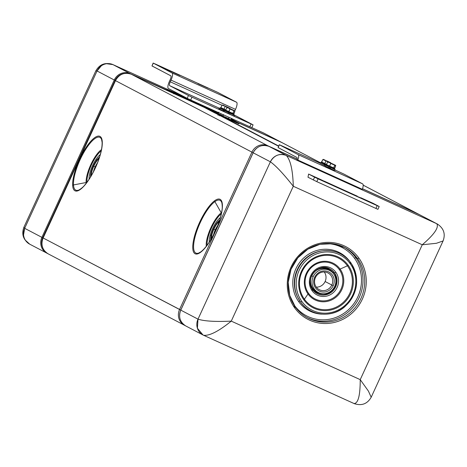 <?xml version="1.0" encoding="UTF-8"?>
<svg xmlns="http://www.w3.org/2000/svg" width="467" height="467" viewBox="0 0 467 467"><rect width="100%" height="100%" fill="white"/><g stroke="black" fill="none" stroke-linecap="round" stroke-linejoin="round"><path stroke-width="0.7" d="M218.206 114.625L218.451 114.199L236.185 122.249L231.048 119.558L236.185 122.249L218.182 114.076A1.238 1.179 117.7 0 0 217.196 114.094L218.182 114.076L209.222 109.366L207.897 109.301A1.238 1.179 -62.3 0 1 208.953 109.243L218.451 114.199L217.949 115.092M209.222 109.366L218.252 113.463M219.945 114.304L223.068 115.886L218.206 113.574L218.848 112.168M224.72 116.808L229.274 118.904M218.451 114.199L218.27 115.261L218.451 114.199M236.185 122.249A1.238 0.374 114.4 0 1 236.267 122.698A1.238 0.374 -65.6 0 0 236.185 122.249M231.609 118.344L230.961 119.745L228.468 118.671L229.058 117.398L228.468 118.671L222.981 116.079L223.629 114.672M190.694 99.991L251.789 127.672L190.694 99.991L191.99 97.183L251.094 124L249.804 126.808L251.094 124L253.085 124.864L234.177 114.946A3.713 1.115 114.4 0 1 234.072 114.864A3.713 1.115 -65.6 0 0 234.177 114.946L252.956 124.788L191.99 97.183L190.694 99.991L187.185 98.339L190.694 99.991M151.997 65.917L170.77 75.788A3.713 1.115 114.4 0 1 170.21 79.676L169.433 81.363A6.807 2.043 -65.6 0 0 168.4 88.496L187.185 98.339L188.475 95.531L191.99 97.183L188.475 95.531L187.185 98.339L168.4 88.496A6.807 2.043 114.4 0 1 169.433 81.363L170.21 79.676A3.713 1.115 -65.6 0 0 170.77 75.788L151.985 65.946L153.281 63.133L172.06 72.98A6.807 2.043 114.4 0 1 171.033 80.108L170.257 81.795A3.713 1.115 -65.6 0 0 169.696 85.683L188.475 95.531L169.696 85.683L219.397 108.239L169.696 85.683A3.713 1.115 114.4 0 1 170.257 81.795L221.983 105.268L170.257 81.795L171.033 80.108L235.514 109.371A6.807 2.043 -65.6 0 0 236.541 102.238L217.762 92.396L236.541 102.238A6.807 2.043 114.4 0 1 235.514 109.371L234.813 110.889L235.514 109.371L171.033 80.108A6.807 2.043 -65.6 0 0 172.06 72.98L236.541 102.238L172.06 72.98L155.143 63.921L217.762 92.396L153.153 63.063L151.985 65.946L153.153 63.063M238.929 123.883L237.119 123.084A1.238 0.374 114.4 0 1 237.119 123.084A1.238 0.374 114.4 0 1 237.125 123.09L220.716 115.641A1.238 0.374 -65.6 0 0 220.71 115.641A1.238 0.374 114.4 0 1 220.716 115.641A1.238 1.179 117.7 0 0 220.004 115.565A1.238 1.179 -62.3 0 1 220.716 115.641L237.125 123.09A1.238 0.374 -65.6 0 0 237.119 123.084L220.71 115.641L278.676 146.019L220.716 115.641L219.461 115.775M278.11 147.578L296.884 157.449A3.713 1.115 114.4 0 1 296.965 159.586A3.713 1.115 -65.6 0 0 296.884 157.449L278.099 147.607L279.394 144.799L298.174 154.641A6.807 2.043 114.4 0 1 297.853 160.053L296.965 159.586L297.853 160.053A6.807 2.043 -65.6 0 0 298.174 154.641L279.394 144.799L278.099 147.607L279.266 144.723L281.257 145.581L279.266 144.723M233.932 114.561A3.713 1.115 114.4 0 1 233.891 113.971A3.713 1.115 -65.6 0 0 233.932 114.561M233.897 113.872A3.713 1.115 114.4 0 1 233.99 113.248A3.713 1.115 -65.6 0 0 233.897 113.872M204.692 107.62L214.762 112.897A1.238 1.179 117.7 0 0 214.703 112.868L204.651 107.603A1.238 1.179 -62.3 0 1 204.709 107.632A1.238 1.179 117.7 0 0 204.651 107.603L214.703 112.868A1.238 1.179 -62.3 0 1 214.797 112.915M418.298 214.049L362.526 188.744L418.298 214.049L363.18 185.165L418.298 214.049A12.37 11.798 -62.3 0 1 418.87 214.33A12.37 11.798 117.7 0 0 418.298 214.049M320.245 162.644L281.87 142.552A1.238 0.374 114.4 0 1 281.864 142.552A1.238 0.374 114.4 0 1 281.87 142.552L231.077 119.505L281.87 142.552A12.37 11.798 -62.3 0 1 282.442 142.832A12.37 11.798 117.7 0 0 281.87 142.552A1.238 0.374 -65.6 0 0 281.864 142.552L231.083 119.482M253.33 152.802L251.923 152.137A12.37 11.798 -62.3 0 1 267.842 145.774A12.37 11.798 117.7 0 0 251.923 152.137L115.495 80.645A12.37 11.798 -62.3 0 1 131.414 74.282L267.842 145.774A1.238 0.374 114.4 0 1 267.935 145.978A1.238 0.374 -65.6 0 0 267.842 145.774L297.088 159.049L267.842 145.774L131.414 74.282L205.171 107.795A1.238 0.905 113.7 0 1 205.422 108.005A1.238 0.905 -66.3 0 0 205.171 107.795L205.538 108.064M343.875 174.057L335.002 169.97L343.875 174.057L362.655 183.899L343.875 174.057M362.334 189.31A6.807 2.043 -65.6 0 0 362.655 183.899L298.174 154.641L362.655 183.899A6.807 2.043 114.4 0 1 362.334 189.31L297.853 160.053L362.334 189.31M320.064 163.193L281.257 145.581L320.064 163.193M216.484 113.726A1.238 1.179 -62.3 0 0 216.431 113.691L278.565 146.259L216.379 113.668A1.238 1.179 -62.3 0 1 216.431 113.691L214.762 112.897M223.214 110.86L224.037 111.239L223.214 110.86M225.497 110.014L225.345 110.352L228.707 111.981L225.345 110.352L224.411 110.609L228.316 112.5L224.411 110.609C222.683 110.656 223.874 111.572 227.989 113.358L229.834 114.03L227.989 113.364L228.316 112.5L227.989 113.358C233.161 115.979 235.228 116.557 234.189 115.104L230.284 113.212M208.165 88.193L198.014 83.663L208.165 88.193M170.718 71.142L179.941 75.491L163.036 67.843L170.718 71.142M419.477 214.668A12.37 11.798 117.7 0 0 418.87 214.33A12.37 11.798 -62.3 0 1 419.477 214.668L363.18 185.142M205.556 108.075L205.229 107.824A1.238 1.179 117.7 0 0 205.171 107.795L204.511 107.451A1.238 1.179 -62.3 0 1 204.622 107.509M321.518 161.961L321.366 162.3L326.229 164.618L324.734 163.929L324.793 163.549L325.978 160.963L327.227 161.255L323.263 159.358L323.87 159.679L322.89 159.486L323.835 159.842L322.89 159.486L321.705 162.072L324.787 163.543L321.705 162.072L322.89 159.486L325.978 160.963L324.787 163.543L321.705 162.072L322.58 160.158L321.518 161.961L324.787 163.543L325.662 161.635L324.337 164.442L324.734 163.929L321.366 162.294L320.432 162.551L324.337 164.442L320.432 162.551C318.704 162.604 319.901 163.52 324.01 165.306L324.839 165.686L324.01 165.306L324.337 164.442L324.01 165.306L324.839 165.686M326.299 164.466L326.141 164.804L329.509 166.433L326.141 164.804L325.213 165.055L329.118 166.947L325.213 165.055C323.485 165.108 324.676 166.024 328.791 167.811L330.636 168.482L328.791 167.811L329.118 166.947L328.791 167.811C333.963 170.426 336.03 171.01 334.985 169.55L331.08 167.665M419.518 214.686A1.238 0.374 114.4 0 1 419.524 214.692A1.238 0.374 114.4 0 1 419.529 214.692L362.503 188.82L419.529 214.692L436.75 223.716L286.294 155.447L269.074 146.422L297.07 159.124L269.074 146.422A1.238 0.374 -65.6 0 0 269.068 146.416A1.238 0.374 114.4 0 1 269.074 146.422L286.294 155.447A12.37 11.798 117.7 0 0 270.381 161.81L253.155 152.785A12.37 11.798 -62.3 0 1 269.074 146.422A12.37 11.798 117.7 0 0 253.155 152.785L253.161 152.773M204.499 107.445A1.238 0.374 114.4 0 1 204.505 107.445A1.238 0.374 114.4 0 1 204.511 107.451L131.414 74.282A1.238 0.374 -65.6 0 0 131.408 74.276A1.238 0.374 114.4 0 1 131.414 74.282A12.37 11.798 117.7 0 0 115.495 80.645L251.923 152.137L179.556 309.487L43.127 237.989L115.495 80.645L43.127 237.977M220.722 107.509L220.564 107.848L223.932 109.476L220.564 107.848L219.63 108.105L223.535 109.996L223.208 110.854L223.535 109.996L224.697 110.527L219.63 108.105C217.902 108.151 219.099 109.068 223.208 110.854L224.037 111.239M228.316 112.5L234.189 115.104L228.316 112.5L228.707 111.981L228.316 112.5M205.229 107.824L204.569 107.48A1.238 1.179 117.7 0 0 204.511 107.451A1.238 0.374 -65.6 0 0 204.505 107.445L131.408 74.276C124.531 71.976 119.208 74.084 115.448 80.616L115.495 80.645M324.337 164.442L325.493 164.979L324.337 164.442M329.118 166.947L334.985 169.55L329.118 166.947L329.509 166.433L329.118 166.947M186.362 326.246A12.37 11.798 117.7 0 1 185.79 325.966A12.37 11.798 -62.3 0 1 180.782 310.129A12.37 11.798 117.7 0 0 185.79 325.966C179.964 322.177 178.277 316.889 180.735 310.1L253.108 152.756L180.782 310.129L198.008 319.154L270.381 161.81C275.909 165.75 283.545 173.899 293.294 186.257L231.264 321.127L360.226 379.642L368.434 391.118L371.183 397.248L368.434 391.118L360.226 379.642L422.256 244.772L360.226 379.642L231.264 321.127L293.294 186.257C283.545 173.899 275.909 165.75 270.381 161.81L198.008 319.154L180.782 310.129L253.155 152.785L270.381 161.81C274.158 155.272 279.459 153.153 286.294 155.447C290.492 159.918 292.827 170.186 293.294 186.257L422.256 244.772L436.429 243.284L443.078 240.943L436.429 243.284L422.256 244.772L293.294 186.257C292.827 170.186 290.492 159.918 286.294 155.447L436.75 223.716C439.149 227.376 434.322 234.393 422.256 244.772C434.322 234.393 439.149 227.376 436.75 223.716L419.529 214.692A12.37 11.798 -62.3 0 1 420.102 214.972A12.37 11.798 117.7 0 0 419.529 214.692A1.238 0.374 -65.6 0 0 419.524 214.692L362.503 188.82M357.372 196.21L324.267 181.161L325.913 182.264L324.267 181.161L357.372 196.21M360.804 197.739L373.069 203.303L360.804 197.739M308.588 174.045A24.745 7.431 114.4 0 1 307.981 177.215L316.807 181.651L377.902 209.333L316.807 181.651L307.981 177.215A24.745 7.431 -65.6 0 0 308.588 174.045L320.852 179.608L308.588 174.045L314.589 177.191L308.588 174.045M320.835 179.632L334.337 185.919L320.835 179.632M185.79 325.966L203.011 334.991L197.401 328.219L198.008 319.154C204.4 321.214 215.485 321.868 231.264 321.127C215.485 321.868 204.4 321.214 198.008 319.154A12.37 11.798 117.7 0 0 203.011 334.991L203.583 335.271C209.514 335.983 218.737 331.266 231.264 321.127C218.737 331.266 209.514 335.983 203.583 335.271L354.044 403.541C358.171 403.435 360.232 395.467 360.226 379.642C360.232 395.467 358.171 403.435 354.044 403.541L354.155 403.599C361.651 406.08 367.325 403.961 371.183 397.248L443.078 240.943C445.67 233.926 443.749 228.275 437.328 223.997A12.37 11.798 117.7 0 0 436.75 223.716L419.524 214.692M200.431 252.413A29.941 8.99 -65.6 0 0 220.582 217.167A29.941 8.99 -65.6 0 0 214.738 200.664A29.941 8.99 -65.6 0 0 194.587 235.911A29.941 8.99 -65.6 0 0 200.431 252.413A1.238 1.045 -125.8 0 1 201.014 251.777A1.238 1.045 54.2 0 0 200.431 252.413A29.941 8.99 114.4 0 1 194.587 235.911A29.941 8.99 114.4 0 1 214.738 200.664A29.941 8.99 114.4 0 1 220.582 217.167A29.941 8.99 114.4 0 1 200.431 252.413M102.267 141.723A29.941 8.99 -65.6 0 0 86.465 146.883A29.941 8.99 -65.6 0 0 72.665 185.457A29.941 8.99 -65.6 0 0 88.467 180.297A29.941 8.99 -65.6 0 0 102.267 141.723A1.238 1.027 176.6 0 0 102.174 142.569A1.238 1.027 -3.4 0 1 102.267 141.723A29.941 8.99 114.4 0 1 88.467 180.297A29.941 8.99 114.4 0 1 72.665 185.457A29.941 8.99 114.4 0 1 86.465 146.883A29.941 8.99 114.4 0 1 102.267 141.723M223.932 109.476L223.535 109.996L223.932 109.476L225.427 110.165L223.932 109.476L224.084 109.144L223.932 109.476M234.189 115.104L233.774 114.228L228.707 111.981L229.957 109.021L231.206 109.307L227.242 107.416L227.849 107.731L226.869 107.544L227.814 107.9L226.869 107.544L225.684 110.124L228.76 111.601L225.684 110.124L226.869 107.544L229.186 108.373L229.957 109.021L228.76 111.601L225.684 110.124L226.559 108.216L225.684 110.124L228.76 111.601L229.641 109.687L228.707 111.981L233.774 114.228L230.406 112.6M334.985 169.55L334.57 168.68L329.509 166.433L330.753 163.468L332.002 163.759L328.038 161.862L328.645 162.183L327.665 161.991L328.61 162.347L327.665 161.991L326.48 164.577L329.562 166.048L326.486 164.577L327.665 161.991L329.982 162.82L330.753 163.468L329.562 166.048L326.486 164.577L327.361 162.662L326.486 164.577L329.562 166.048L330.455 164.139L329.509 166.433L334.57 168.68L331.208 167.052M358.854 258.023A40.985 39.088 117.7 0 0 303.725 250.925A40.985 39.088 117.7 0 0 294.665 307.876A40.985 39.088 117.7 0 0 349.789 314.974A40.985 39.088 117.7 0 0 358.854 258.023A1.238 0.339 144.3 0 1 357.553 258.601A39.748 37.909 117.7 0 0 344.879 247.568A39.748 37.909 117.7 0 0 297.765 257.831A39.748 37.909 117.7 0 0 295.302 306.953A1.238 0.339 144.3 0 1 295.342 306.982A1.238 0.339 144.3 0 1 294.665 307.876A40.985 39.088 -62.3 0 1 303.725 250.925A40.985 39.088 -62.3 0 1 358.854 258.023A40.985 39.088 -62.3 0 1 349.789 314.974A40.985 39.088 -62.3 0 1 294.665 307.876A1.238 0.339 -35.7 0 0 295.342 306.982A1.238 0.339 -35.7 0 0 295.302 306.953A39.748 37.909 -62.3 0 1 297.765 257.831A39.748 37.909 -62.3 0 1 344.879 247.568A39.748 37.909 -62.3 0 1 357.553 258.601A1.238 0.339 -35.7 0 0 358.854 258.023M358.207 196.782L370.874 202.503L358.207 196.782M318.103 178.843L314.589 177.191L313.299 179.999L314.589 177.191L318.103 178.843L316.807 181.651L318.103 178.843L377.208 205.661L318.103 178.843M379.076 206.449L377.208 205.661L375.917 208.475L377.208 205.661L379.198 206.525L373.069 203.303L379.076 206.449M115.448 80.616L43.127 237.989A12.37 11.798 117.7 0 0 48.13 253.826A12.37 11.798 -62.3 0 1 43.127 237.989L180.805 310.076L179.556 309.487L251.923 152.137L253.178 152.732M179.556 309.487A12.37 11.798 117.7 0 0 184.558 325.318A12.37 11.798 117.7 0 0 185.13 325.598A12.37 11.798 -62.3 0 1 184.558 325.318A12.37 11.798 -62.3 0 1 179.556 309.487M221.667 202.322C221.597 201.073 222.782 206.671 221.959 210.29C221.084 216.326 218.947 223.092 215.556 230.587C210.623 240.995 205.696 248.094 200.781 251.894L198.633 253.085A29.012 8.71 114.4 0 1 196.117 233.22A29.012 8.71 114.4 0 1 214.878 201.633L221.247 212.824A20.472 6.147 114.4 0 1 221.58 212.596A20.472 6.147 -65.6 0 0 221.247 212.824L214.878 201.633A29.012 8.71 114.4 0 1 221.667 202.322A29.012 8.71 -65.6 0 0 214.878 201.633A1.238 1.045 -125.8 0 1 214.738 200.664A1.238 1.045 54.2 0 0 214.878 201.633A29.012 8.71 -65.6 0 0 196.117 233.22A29.012 8.71 -65.6 0 0 198.633 253.085A29.012 8.71 -65.6 0 0 200.612 252.057M101.549 139.37A29.012 8.71 -65.6 0 0 85.181 150.17A29.012 8.71 -65.6 0 0 73.488 184.944A1.238 1.027 176.6 0 0 72.665 185.457A1.238 1.027 -3.4 0 1 73.488 184.944A29.012 8.71 -65.6 0 0 78.514 190.139A29.012 8.71 114.4 0 1 73.488 184.944A29.012 8.71 114.4 0 1 85.181 150.17A29.012 8.71 114.4 0 1 101.549 139.37L102.11 142.283C102.308 148.535 100.189 156.749 95.764 166.923C92.355 174.413 88.672 180.472 84.708 185.107C82.525 188.113 77.534 190.91 78.514 190.139M224.872 107.188L223.997 109.097L225.777 109.92L223.997 109.097L224.872 107.182L223.985 109.097L220.909 107.62L223.985 109.097L220.909 107.62L221.784 105.711L220.909 107.62L225.783 109.908L223.997 109.097L224.872 107.182M220.903 107.62L222.088 105.04L230.155 108.7L222.088 105.04L220.903 107.62M228.865 111.648L232.794 113.428L233.681 111.52L232.799 113.434L233.926 113.895L234.93 111.204L233.745 113.785L228.865 111.648M237.726 122.523A1.238 0.374 -65.6 0 0 237.645 122.401L280.638 141.91A12.37 11.798 -62.3 0 1 281.21 142.19A12.37 11.798 -62.3 0 1 281.817 142.528A12.37 11.798 117.7 0 0 281.21 142.19A12.37 11.798 117.7 0 0 280.638 141.91L237.645 122.401L231.276 119.062L237.726 122.523M173.175 93.149A1.238 1.179 -62.3 0 1 173.234 93.172A1.238 1.179 117.7 0 0 173.175 93.149L166.661 89.734L168.984 90.715L218.404 113.137L130.182 73.634A1.238 0.374 114.4 0 1 130.275 73.839A1.238 0.374 -65.6 0 0 130.182 73.634A12.37 11.798 117.7 0 0 114.263 79.997L115.086 80.394L42.719 237.738A11.757 11.208 117.7 0 0 42.964 248.31A11.757 11.208 -62.3 0 1 42.719 237.738L115.086 80.394A11.757 11.208 -62.3 0 1 124.514 73.453A11.757 11.208 117.7 0 0 115.086 80.394L114.263 79.997A12.37 11.798 -62.3 0 1 130.182 73.634L173.175 93.149A1.238 0.374 114.4 0 1 173.257 93.272L173.257 93.26M324.886 163.59L326.579 164.366L324.886 163.59M329.667 166.094L333.596 167.875L334.471 165.966L333.601 167.881L334.728 168.342L335.732 165.651L334.547 168.231L333.601 167.881L334.471 165.966L333.596 167.875L329.667 166.094M295.36 307.023A39.748 37.909 117.7 0 0 307.981 317.98A39.748 37.909 117.7 0 0 355.095 307.718A39.748 37.909 117.7 0 0 357.553 258.601L355.825 257.696A39.748 37.909 117.7 0 0 344.01 247.131A39.748 37.909 -62.3 0 1 355.825 257.696L357.553 258.601A39.748 37.909 -62.3 0 1 355.095 307.718A39.748 37.909 -62.3 0 1 307.981 317.98C302.931 315.318 298.717 311.652 295.342 306.982L289.715 295.366L288.215 282.325L291.023 269.336L297.818 257.854L307.835 249.185L319.936 244.299L332.767 243.745L344.879 247.568M185.183 325.622L48.13 253.826A12.37 11.798 117.7 0 0 48.702 254.106M221.247 212.824A20.472 6.147 -65.6 0 0 210.599 228.328A20.472 6.147 -65.6 0 0 206.309 246.249A20.472 6.147 114.4 0 1 210.599 228.328A20.472 6.147 114.4 0 1 221.247 212.824A1.238 1.045 -125.8 0 1 221.422 213.372A1.238 1.045 54.2 0 0 221.247 212.824M86.115 182.521L73.488 184.944L86.115 182.521A20.472 6.147 -65.6 0 0 86.191 183.303A20.472 6.147 114.4 0 1 86.115 182.521A20.472 6.147 114.4 0 1 90.948 164.366A20.472 6.147 114.4 0 1 101.462 149.65A20.472 6.147 -65.6 0 0 90.948 164.366A20.472 6.147 -65.6 0 0 86.115 182.521A1.238 1.027 176.6 0 0 86.938 182.007A1.238 1.027 -3.4 0 1 86.115 182.521M223.033 105.396L226.028 106.476L223.033 105.396M226.098 106.505L229.385 108.052L226.098 106.511M230.056 108.402L229.484 108.105M230.879 109.009L234.165 110.556L230.879 109.009M228.772 111.601L232.794 113.428L228.772 111.601M231.206 109.307L233.985 110.848L232.794 113.428L233.985 110.848L234.93 111.204L229.957 109.021L229.186 108.373L231.206 109.307M234.837 110.907L234.265 110.609M232.799 113.434L233.745 113.785L232.799 113.434M130.182 73.634L112.956 64.609L186.52 97.988L112.845 64.557L130.182 73.634M251.812 127.619L263.417 132.879L280.638 141.91L263.417 132.879A12.37 11.798 -62.3 0 1 263.989 133.159L251.812 127.619M237.236 122.301A1.238 1.179 -62.3 0 1 237.645 122.401A1.238 1.179 117.7 0 0 237.236 122.301M173.817 93.826L173.234 93.172A1.238 1.179 -62.3 0 1 173.52 93.388M205.427 107.953L208.148 109.19L205.427 107.953M326.9 160.957L330.187 162.498L326.9 160.957M324.793 163.549L326.579 164.361L324.793 163.549M327.227 161.255L330.957 163.146L325.978 160.963L325.207 160.315L327.227 161.255M330.858 162.855L330.286 162.551M331.675 163.462L334.962 165.003L331.681 163.462M329.574 166.054L333.596 167.875L329.574 166.054M332.002 163.759L334.786 165.3L334.483 165.966L335.16 165.172L335.732 165.651L330.753 163.468L329.982 162.82L332.002 163.759M335.639 165.353L335.067 165.055M333.601 167.881L334.547 168.231L333.601 167.881M293.574 306.043L295.302 306.953L293.574 306.043M307.123 317.519A39.748 37.909 117.7 0 0 353.688 306.422A39.748 37.909 117.7 0 0 355.825 257.696A1.238 0.339 -35.7 0 0 354.529 258.274A38.51 36.73 117.7 0 0 324.571 243.587A38.51 36.73 -62.3 0 1 354.529 258.274A1.238 0.339 144.3 0 1 355.825 257.696A39.748 37.909 -62.3 0 1 353.688 306.422A39.748 37.909 -62.3 0 1 307.123 317.519M221.323 213.839A19.55 5.867 -65.6 0 0 211.376 228.258A19.55 5.867 -65.6 0 0 207.074 245.239A19.55 5.867 114.4 0 1 211.376 228.258A19.55 5.867 114.4 0 1 221.323 213.839M101.205 150.894A19.55 5.867 -65.6 0 0 91.363 165.073A19.55 5.867 -65.6 0 0 86.938 182.007A19.55 5.867 -65.6 0 0 86.961 182.293A19.55 5.867 114.4 0 1 86.938 182.007A19.55 5.867 114.4 0 1 91.363 165.073A19.55 5.867 114.4 0 1 101.205 150.894M225.316 106.499L224.405 105.869L226.425 106.809L225.316 106.499M224.201 105.647L222.887 105.069M229.583 108.216L228.17 107.597L229.583 108.216M230.155 108.7L229.992 108.373M227.651 107.568L229.063 108.186L227.651 107.568M228.976 108.151L227.668 107.573M234.358 110.72L232.951 110.101L234.358 110.72M234.93 111.204L234.773 110.877M173.234 93.172L166.719 89.757A1.238 1.179 117.7 0 0 166.661 89.734A1.238 1.179 -62.3 0 1 166.777 89.792M208.568 109.144L172.352 92.711L208.568 109.144M263.178 132.774L251.818 127.614M112.681 64.487L186.461 97.959M101.304 65.835L97.043 70.972L114.263 79.997L41.896 237.347L42.719 237.738L41.896 237.347L114.263 79.997L97.043 70.972A12.37 11.798 -62.3 0 1 112.956 64.609L106.61 63.716M323.672 159.516L325.085 160.134L323.672 159.516M324.997 160.093L323.689 159.521M330.385 162.668L328.972 162.049L330.385 162.668M330.957 163.146L330.794 162.82M328.453 162.02L329.86 162.639L328.453 162.02M329.778 162.598L328.47 162.026M335.16 165.172L333.747 164.553L335.16 165.172M335.732 165.651L335.569 165.324M294.216 305.12A1.238 0.339 -35.7 0 0 294.128 305.19A1.238 0.339 144.3 0 1 294.216 305.12A38.51 36.73 117.7 0 0 346.012 311.787A38.51 36.73 117.7 0 0 354.529 258.274A38.51 36.73 -62.3 0 1 346.012 311.787A38.51 36.73 -62.3 0 1 294.216 305.12A38.51 36.73 -62.3 0 1 293.148 303.55A38.51 36.73 117.7 0 0 294.216 305.12M220.401 217.54A15.154 4.553 -65.6 0 0 210.138 235.426A15.154 4.553 -65.6 0 0 209.257 242.11A15.154 4.553 114.4 0 1 210.138 235.426A15.154 4.553 114.4 0 1 220.401 217.54M96.097 159.276A15.154 4.553 -65.6 0 0 89.139 179.159A15.154 4.553 114.4 0 1 96.097 159.276A1.238 0.584 34.1 0 0 96.681 160.128A1.238 0.584 -145.9 0 1 96.097 159.276A15.154 4.553 114.4 0 1 100.282 154.595A15.154 4.553 -65.6 0 0 96.097 159.276M97.043 70.972L95.817 70.902L97.043 70.972L24.669 228.316L97.043 70.972M41.896 237.347L24.669 228.316L23.922 227.213L24.669 228.316L41.896 237.347A12.37 11.798 117.7 0 0 46.898 253.178A12.37 11.798 -62.3 0 1 41.896 237.347M47.471 253.458A12.37 11.798 -62.3 0 1 46.898 253.178A12.37 11.798 117.7 0 0 47.471 253.458A1.238 0.374 -65.6 0 0 47.476 253.464A1.238 0.374 114.4 0 1 47.471 253.458M298.693 301.641A32.789 31.271 117.7 0 0 321.938 314.139A32.789 31.271 -62.3 0 1 298.693 301.641A32.789 31.271 -62.3 0 1 305.681 256.284A32.789 31.271 -62.3 0 1 349.66 261.234A32.789 31.271 117.7 0 0 305.681 256.284A32.789 31.271 117.7 0 0 298.693 301.641A1.238 0.339 144.3 0 1 299.855 301.04A1.238 0.339 -35.7 0 0 298.693 301.641M211.142 235.333A1.238 0.549 -164.5 0 0 210.138 235.426A1.238 0.549 15.5 0 1 211.142 235.333M47.523 253.482L29.672 244.153A12.37 11.798 -62.3 0 1 24.669 228.316L23.548 234.878M321.991 250.902A31.569 30.11 117.7 0 0 297.695 297.263A31.569 30.11 -62.3 0 1 321.991 250.902L322.814 250.791A32.147 30.659 117.7 0 0 298.074 298.004A32.147 30.659 117.7 0 0 300.456 301.91A32.147 30.659 117.7 0 0 343.7 307.479A32.147 30.659 117.7 0 0 350.805 262.804A32.147 30.659 117.7 0 0 322.814 250.791A32.147 30.659 -62.3 0 1 350.805 262.804L349.479 262.699L350.805 262.804A1.238 0.339 144.3 0 1 350.915 262.851A1.238 0.339 144.3 0 1 350.238 263.75A30.933 29.497 117.7 0 0 308.634 258.391A30.933 29.497 117.7 0 0 301.799 301.373A1.238 0.339 144.3 0 1 300.462 301.921A1.238 0.339 144.3 0 1 300.456 301.91A32.147 30.659 -62.3 0 1 298.074 298.004A32.147 30.659 -62.3 0 1 322.814 250.791C334.448 249.629 343.811 253.645 350.915 262.851A1.238 0.339 -35.7 0 0 350.805 262.804M25.411 240.254L29.701 244.165M300.456 301.91A1.238 0.339 -35.7 0 0 300.462 301.921A1.238 0.339 -35.7 0 0 301.799 301.373A30.933 29.497 117.7 0 0 343.403 306.731A30.933 29.497 117.7 0 0 350.238 263.75A1.238 0.339 -35.7 0 0 350.915 262.851C360.25 278.834 358.154 293.521 344.617 306.901C331.465 318.383 309.989 315.978 300.462 301.921L297.695 297.263M301.799 301.373A30.933 29.497 -62.3 0 1 308.634 258.391A30.933 29.497 -62.3 0 1 350.238 263.75A30.933 29.497 -62.3 0 1 343.403 306.731A30.933 29.497 -62.3 0 1 301.799 301.373M303.819 299.802A28.353 27.039 117.7 0 0 341.949 304.712A28.353 27.039 117.7 0 0 348.219 265.314A28.353 27.039 117.7 0 0 310.088 260.405A28.353 27.039 117.7 0 0 303.819 299.802A28.353 27.039 -62.3 0 1 310.088 260.405A28.353 27.039 -62.3 0 1 348.219 265.314A1.238 0.339 144.3 0 1 347.436 265.799A27.477 26.205 117.7 0 0 310.479 261.041A27.477 26.205 117.7 0 0 304.408 299.219A1.238 0.339 144.3 0 1 303.819 299.802A1.238 0.339 -35.7 0 0 304.408 299.219A27.477 26.205 117.7 0 0 341.359 303.982A27.477 26.205 117.7 0 0 347.436 265.799A1.238 0.339 -35.7 0 0 348.219 265.314A28.353 27.039 -62.3 0 1 341.949 304.712A28.353 27.039 -62.3 0 1 303.819 299.802M213.425 228.958A12.37 3.713 -65.6 0 0 210.617 239.939A12.37 3.713 114.4 0 1 213.425 228.958A12.37 3.713 114.4 0 1 219.671 219.998A12.37 3.713 -65.6 0 0 213.425 228.958M93.307 166.007A12.37 3.713 -65.6 0 0 90.505 176.993A12.37 3.713 114.4 0 1 93.307 166.007A12.37 3.713 114.4 0 1 99.553 157.052A12.37 3.713 -65.6 0 0 93.307 166.007M213.874 229.192A10.671 3.205 -65.6 0 0 211.446 238.544A10.671 3.205 114.4 0 1 213.874 229.192A10.671 3.205 114.4 0 1 219.163 221.539A10.671 3.205 -65.6 0 0 213.874 229.192L215.281 229.852L213.874 229.192M93.756 166.246A10.671 3.205 -65.6 0 0 91.328 175.598A10.671 3.205 114.4 0 1 93.756 166.246A10.671 3.205 114.4 0 1 99.045 158.593A10.671 3.205 -65.6 0 0 93.756 166.246L95.163 166.906L93.756 166.246M340.081 269.085A20.466 19.521 117.7 0 0 312.551 265.536A20.466 19.521 117.7 0 0 308.027 293.982L304.408 299.219A27.477 26.205 -62.3 0 1 310.479 261.041A27.477 26.205 -62.3 0 1 347.436 265.799L340.081 269.085L347.436 265.799A27.477 26.205 -62.3 0 1 341.359 303.982A27.477 26.205 -62.3 0 1 304.408 299.219L308.027 293.982A20.466 19.521 117.7 0 0 335.557 297.526A20.466 19.521 117.7 0 0 340.081 269.085A1.238 0.339 -35.7 0 0 339.299 269.564A19.591 18.686 117.7 0 0 312.948 266.172A19.591 18.686 117.7 0 0 308.617 293.399A1.238 0.339 -35.7 0 0 308.027 293.982A20.466 19.521 -62.3 0 1 312.551 265.536A20.466 19.521 -62.3 0 1 340.081 269.085A20.466 19.521 -62.3 0 1 335.557 297.526A20.466 19.521 -62.3 0 1 308.027 293.982A1.238 0.339 144.3 0 1 308.617 293.399A19.591 18.686 117.7 0 0 334.967 296.79A19.591 18.686 117.7 0 0 339.299 269.564A1.238 0.339 144.3 0 1 340.081 269.085M217.663 225.637A9.433 2.831 -65.6 0 0 215.281 229.852A9.433 2.831 -65.6 0 0 213.542 234.714A9.433 2.831 114.4 0 1 215.281 229.852A9.433 2.831 114.4 0 1 217.663 225.637M97.545 162.691A9.433 2.831 -65.6 0 0 95.163 166.906A9.433 2.831 -65.6 0 0 93.423 171.768A9.433 2.831 114.4 0 1 95.163 166.906A9.433 2.831 114.4 0 1 97.545 162.691M215.783 230.085L215.281 229.852L215.783 230.085M95.671 167.133L95.163 166.906L95.671 167.133M308.617 293.399A19.591 18.686 -62.3 0 1 312.948 266.172A19.591 18.686 -62.3 0 1 339.299 269.564A19.591 18.686 -62.3 0 1 334.967 296.79A19.591 18.686 -62.3 0 1 308.617 293.399M312.09 290.702A15.154 14.454 117.7 0 0 332.475 293.323A15.154 14.454 117.7 0 0 335.826 272.261A15.154 14.454 117.7 0 0 315.441 269.64A15.154 14.454 117.7 0 0 312.09 290.702A15.154 14.454 -62.3 0 1 315.441 269.64A15.154 14.454 -62.3 0 1 335.826 272.261A1.238 0.339 144.3 0 1 334.53 272.845A13.917 13.274 117.7 0 0 330.087 268.98A13.917 13.274 117.7 0 0 313.591 272.57A13.917 13.274 117.7 0 0 312.727 289.773A1.238 0.339 144.3 0 1 312.762 289.803A1.238 0.339 144.3 0 1 312.09 290.702A1.238 0.339 -35.7 0 0 312.762 289.803A1.238 0.339 -35.7 0 0 312.727 289.773A13.917 13.274 117.7 0 0 317.169 293.638A13.917 13.274 117.7 0 0 333.666 290.042A13.917 13.274 117.7 0 0 334.53 272.845A1.238 0.339 -35.7 0 0 335.826 272.261A15.154 14.454 -62.3 0 1 332.475 293.323A15.154 14.454 -62.3 0 1 312.09 290.702M333.87 272.495A13.917 13.274 117.7 0 0 329.76 268.811A13.917 13.274 -62.3 0 1 333.87 272.495L334.53 272.845L333.87 272.495A1.238 0.339 -35.7 0 0 332.93 272.827A13.111 12.504 117.7 0 0 320.018 268.221A13.111 12.504 -62.3 0 1 332.93 272.827A1.238 0.339 144.3 0 1 333.87 272.495A13.917 13.274 -62.3 0 1 333.134 289.546A13.917 13.274 -62.3 0 1 316.842 293.463A13.917 13.274 117.7 0 0 333.134 289.546A13.917 13.274 117.7 0 0 333.87 272.495M312.727 289.773L312.067 289.429L312.727 289.773A13.917 13.274 -62.3 0 1 313.591 272.57A13.917 13.274 -62.3 0 1 330.087 268.98A13.917 13.274 -62.3 0 1 334.53 272.845A13.917 13.274 -62.3 0 1 333.666 290.042A13.917 13.274 -62.3 0 1 317.169 293.638L312.762 289.803C304.087 279.178 318.494 261.923 330.087 268.98L329.428 268.636M310.812 285.786A13.111 12.504 117.7 0 0 312.394 288.775A1.238 0.339 -35.7 0 0 312.213 288.968A1.238 0.339 144.3 0 1 312.394 288.775A13.111 12.504 117.7 0 0 323.322 293.731A13.111 12.504 -62.3 0 1 312.394 288.775A13.111 12.504 -62.3 0 1 310.812 285.786M333.666 273.983A13.111 12.504 117.7 0 0 332.93 272.827A1.238 0.339 144.3 0 1 332.796 272.909A1.238 0.339 -35.7 0 0 332.93 272.827A13.111 12.504 -62.3 0 1 333.666 273.983M328.937 270.159A12.37 11.798 117.7 0 0 311.711 275.816A12.37 11.798 117.7 0 0 312.767 288.221A1.238 0.339 144.3 0 1 312.394 288.775A1.238 0.339 -35.7 0 0 312.767 288.221A12.37 11.798 117.7 0 0 317.478 292.021M318.214 292.441L316.714 291.653A12.37 11.798 -62.3 0 1 312.767 288.221A12.37 11.798 -62.3 0 1 311.711 275.816L313.211 276.604A12.37 11.798 117.7 0 0 318.214 292.441A12.37 11.798 117.7 0 0 334.705 286.359A12.37 11.798 117.7 0 0 329.702 270.521A12.37 11.798 117.7 0 0 313.211 276.604L311.711 275.816A12.37 11.798 -62.3 0 1 328.202 269.739L329.702 270.521M334.705 286.359A12.37 11.798 -62.3 0 1 318.792 292.721A12.37 11.798 -62.3 0 1 313.211 276.604A12.37 11.798 -62.3 0 1 329.13 270.241A12.37 11.798 -62.3 0 1 334.705 286.359M333.228 285.687A10.671 10.175 117.7 0 0 328.418 271.788A10.671 10.175 117.7 0 0 314.688 277.275A10.671 10.175 117.7 0 0 319.498 291.175A10.671 10.175 117.7 0 0 333.228 285.687A10.671 10.175 -62.3 0 1 319.498 291.175A10.671 10.175 -62.3 0 1 314.688 277.275L315.435 277.591A9.433 8.996 117.7 0 0 319.685 289.879A9.433 8.996 117.7 0 0 331.821 285.028L333.228 285.687L331.821 285.028A9.433 8.996 117.7 0 0 327.571 272.74A9.433 8.996 117.7 0 0 315.435 277.591L314.688 277.275A10.671 10.175 -62.3 0 1 328.418 271.788A10.671 10.175 -62.3 0 1 333.228 285.687M316.305 287.135A9.433 8.996 117.7 0 0 325.12 281.513L331.821 285.028A9.433 8.996 -62.3 0 1 319.247 289.663A9.433 8.996 -62.3 0 1 315.435 277.591A9.433 8.996 -62.3 0 1 328.009 272.95A9.433 8.996 -62.3 0 1 331.821 285.028L325.12 281.513A9.433 8.996 117.7 0 0 324.25 271.969A9.433 8.996 -62.3 0 1 325.12 281.513A9.433 8.996 -62.3 0 1 316.305 287.135M251.789 127.672L253.085 124.864M216.431 113.691L278.565 146.259M253.108 152.756C256.868 146.224 262.185 144.116 269.068 146.416L297.07 159.124M233.774 114.228L233.926 113.895M334.576 168.68L334.728 168.342M377.902 209.333L379.198 206.525M43.075 237.96C40.617 244.749 42.304 250.038 48.13 253.826M263.3 132.826L281.817 142.528M203.7 335.329L203.011 334.991M228.019 107.398L226.063 106.494M232.794 109.903L230.844 108.998M328.821 161.845L326.865 160.94M333.596 164.349L331.646 163.444M29.672 244.153C23.251 239.875 21.33 234.23 23.922 227.213L95.817 70.902C99.675 64.189 105.349 62.076 112.845 64.557"/></g></svg>
